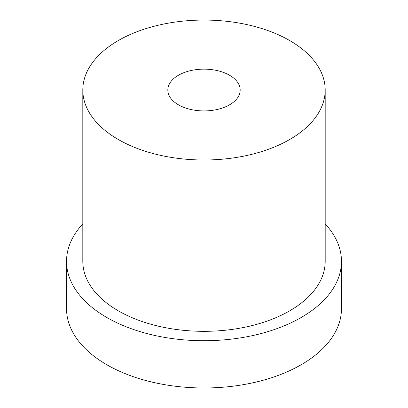 <?xml version="1.0" encoding="UTF-8"?>
<svg xmlns="http://www.w3.org/2000/svg" width="408" height="408" viewBox="0 0 408 408"><rect width="100%" height="100%" fill="white"/><g stroke="black" fill="none" stroke-linecap="round" stroke-linejoin="round"><path stroke-width="0.61" d="M178.418 104.8A36.174 20.885 180 0 1 167.826 90.03A36.174 20.885 180 0 1 190.154 70.737A36.174 20.885 180 0 1 229.582 75.266A36.174 20.885 180 0 1 240.174 90.03A36.174 20.885 180 0 1 217.846 109.329A36.174 20.885 180 0 1 178.418 104.8M118.305 139.505A121.191 69.967 0 0 0 250.379 154.673A121.191 69.967 0 0 0 325.191 90.03A121.191 69.967 0 0 0 289.695 40.555A121.191 69.967 0 0 0 157.621 25.388A121.191 69.967 0 0 0 82.809 90.03A121.191 69.967 0 0 0 118.305 139.505M82.809 90.03L82.809 261.355A121.191 69.967 0 0 0 118.305 310.83A121.191 69.967 0 0 0 250.379 325.997A121.191 69.967 0 0 0 325.191 261.355L325.191 90.03M82.809 223.89A137.471 79.366 0 0 0 66.529 261.355A137.471 79.366 0 0 0 106.794 317.475A137.471 79.366 0 0 0 256.606 334.677A137.471 79.366 0 0 0 341.47 261.355A137.471 79.366 0 0 0 325.191 223.89M66.529 261.355L66.529 308.616A137.471 79.366 0 0 0 106.794 364.737A137.471 79.366 0 0 0 256.606 381.939A137.471 79.366 0 0 0 341.47 308.616L341.47 261.355"/></g></svg>
